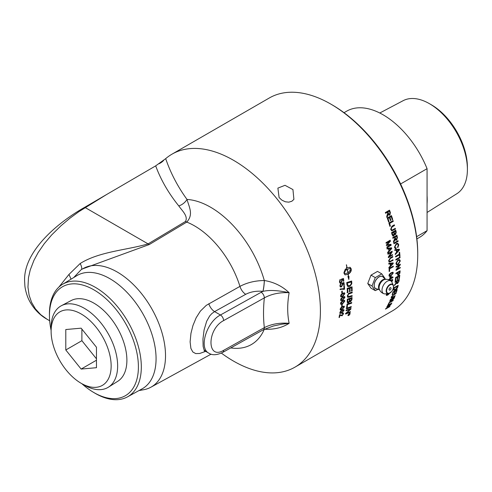<?xml version="1.0" encoding="UTF-8"?>
<svg xmlns="http://www.w3.org/2000/svg" width="492" height="492" viewBox="0 0 492 492"><rect width="100%" height="100%" fill="white"/><g stroke="black" fill="none" stroke-linecap="round" stroke-linejoin="round"><path stroke-width="0.74" d="M351.036 293.189L348.687 294.025L347.979 294.954L348.195 296.633L352.131 295.594A122.963 70.996 60 0 1 352.106 296.319L347.819 297.365L347.303 296.092L348.693 293.281L352.174 292.063A122.963 70.996 60 0 1 352.174 292.531A122.963 70.996 60 0 1 352.174 292.808L351.036 293.189M221.357 353.102A122.963 70.996 -120 0 0 294.948 367.161A122.963 70.996 -120 0 0 320.415 310.87A122.963 70.996 -120 0 0 266.738 187.12A122.963 70.996 -120 0 0 171.979 154.174A122.963 70.996 -120 0 0 165.687 158.645L155.687 165.865L84.692 207.31C58.284 222.206 23.505 251 24.6 280.852L24.877 285.723C25.037 288.337 26.593 295.667 29.514 301.018C34.6 310.581 41.746 316.288 46.961 319.185L40.707 314.671L35.393 308.822L31.617 302.426L29.108 295.237L27.958 287.131L28.481 277.679L30.233 269.96L33.954 260.323L38.124 252.611L44.255 243.694L51.586 235.022L61.014 225.73L69.889 218.245L78.837 211.683L107.084 194.229M171.979 154.174L269.302 97.988A122.963 70.996 60 0 1 330.784 104.076A122.963 70.996 60 0 1 417.733 254.678A122.963 70.996 60 0 1 392.265 310.969L294.948 367.161M400.273 264.757A122.963 70.996 60 0 1 400.273 264.819L396.958 269.241L400.248 267.347A122.963 70.996 60 0 1 400.23 267.949L396.048 270.366A122.963 70.996 -120 0 0 396.06 269.721L399.375 265.293L396.091 267.193A122.963 70.996 -120 0 0 396.091 267.174A122.963 70.996 -120 0 0 396.091 266.578L400.273 264.161A122.963 70.996 60 0 1 400.273 264.757M389.633 270.901A122.963 70.996 60 0 1 389.633 271.24L389.141 271.529A122.963 70.996 -120 0 0 389.141 271.19A122.963 70.996 -120 0 0 389.111 268.491L393.299 266.074A122.963 70.996 60 0 1 393.311 266.719L389.615 268.853A122.963 70.996 60 0 1 389.633 270.901M344.763 296.811L344.88 297.396L342.721 300.188L340.919 300.643L340.605 299.862L341.042 298.515L342.739 297.051L344.554 296.602M340.784 314.825L342.204 315.249L343.078 314.019L342.377 313.656L342.518 313.072L343.354 312.986L343.496 313.791L342.094 315.803L339.917 315.163A122.963 70.996 60 0 1 339.548 317.279L339.049 317.561A122.963 70.996 -120 0 0 339.541 314.702L340.864 314.886M343.078 314.019L342.77 313.509M340.642 315.587L339.603 314.917A122.508 70.731 60 0 1 339.228 317.026L339.142 317.076M340.304 311.565L342.063 310.132L343.846 309.665L344.019 310.36L341.676 313.035L339.904 313.502L340.304 311.565M340.667 308.041L342.407 306.602L344.203 306.141L344.412 306.86L342.124 309.573L340.341 310.034L340.144 309.327L340.667 308.041M346.257 310.784A122.963 70.996 -120 0 0 346.356 310.132L350.981 308.416A122.963 70.996 60 0 1 350.864 309.124L346.509 313.158L350.409 311.633A122.963 70.996 60 0 1 350.279 312.266L345.698 314.019A122.963 70.996 -120 0 0 345.821 313.367L350.267 309.24L346.257 310.784M346.7 307.506A122.963 70.996 -120 0 0 347.032 304.136L351.725 302.469A122.963 70.996 60 0 1 351.657 303.164L347.506 304.646A122.963 70.996 60 0 1 347.229 307.315L346.7 307.506M390.094 280.378L392.548 279.499L392.739 280.206L391.78 281.922M388.809 279.763A122.963 70.996 -120 0 0 388.84 279.394L389.842 278.816A122.963 70.996 -120 0 0 389.971 276.799L390.445 276.529L393.016 277.076A122.963 70.996 60 0 1 392.979 277.543L390.267 279.105A122.963 70.996 60 0 1 390.217 279.727L389.744 279.997A122.963 70.996 -120 0 0 389.793 279.382L389.006 279.837M389.455 274.167L391.171 272.709L392.985 272.26L393.262 273.023L391.054 275.791L389.258 276.246L388.988 275.489L389.455 274.167M387.425 305.864A122.963 70.996 -120 0 0 387.665 305.421L391.853 303.004A122.963 70.996 60 0 1 391.614 303.447L387.425 305.864M389.935 300.729A122.963 70.996 -120 0 0 390.513 299.339L394.695 296.922A122.963 70.996 60 0 1 394.129 298.287L392.536 300.089L391.872 300.102L390.556 301.356L389.787 301.534L389.935 300.729M392.124 294.856A122.963 70.996 -120 0 0 393.003 291.897L397.192 289.481A122.963 70.996 60 0 1 396.343 292.346L395.845 292.635A122.963 70.996 -120 0 0 396.552 290.298L395.273 291.036A122.963 70.996 60 0 1 394.615 293.226L394.117 293.515A122.963 70.996 -120 0 0 394.775 291.325L393.354 292.143A122.963 70.996 60 0 1 392.622 294.567L392.124 294.856M393.686 289.241A122.963 70.996 -120 0 0 394.024 287.734L398.212 285.317A122.963 70.996 60 0 1 397.887 286.756L397.198 288.3L395.322 289.929L393.735 290.28L393.686 289.241M395.014 282.316A122.963 70.996 -120 0 0 395.094 281.731L399.283 279.315A122.963 70.996 60 0 1 398.981 281.258L397.573 283.453L396.823 283.558L396.65 282.9L394.467 285.557A122.963 70.996 -120 0 0 394.596 284.85L396.767 281.91A122.963 70.996 -120 0 0 396.872 281.24L395.014 282.316M395.888 273.86A122.963 70.996 -120 0 0 395.925 273.238L400.113 270.821A122.963 70.996 60 0 1 400.002 272.58L398.643 275.053L397.733 275.182L397.511 274.069A122.963 70.996 -120 0 0 397.591 272.875L395.888 273.86M395.211 280.914A122.963 70.996 -120 0 0 395.599 277.556L399.787 275.139A122.963 70.996 60 0 1 399.412 278.392L398.914 278.681A122.963 70.996 -120 0 0 399.227 276.024L397.948 276.762A122.963 70.996 60 0 1 397.659 279.253L397.161 279.536A122.963 70.996 -120 0 0 397.456 277.051L396.029 277.869A122.963 70.996 60 0 1 395.703 280.631L395.211 280.914M391.558 296.541L392.782 297.033L395.199 295.637A122.963 70.996 60 0 1 395.008 296.129L391.257 297.931L391.3 297.119L393.661 294.548L396.078 293.152A122.963 70.996 60 0 1 395.906 293.663L393.489 295.059L391.817 296.787L391.761 297.383L391.423 296.824M387.985 304.819A122.963 70.996 -120 0 0 389.055 302.678L393.237 300.261A122.963 70.996 60 0 1 393.022 300.723L389.326 302.857A122.963 70.996 60 0 1 388.483 304.536L387.985 304.819M386.761 307.033A122.963 70.996 -120 0 0 387.001 306.621L391.183 304.204A122.963 70.996 60 0 1 390.931 304.646L386.626 308.207L389.916 306.313A122.963 70.996 60 0 1 389.664 306.707L385.476 309.117A122.963 70.996 -120 0 0 385.746 308.699L390.051 305.132L386.761 307.033M390.593 292.236L388.102 294.788C386.687 295.612 386.091 295.581 386.318 294.702L386.983 293.521M386.374 295.292L386.318 294.702M347.198 301.83A122.963 70.996 -120 0 0 347.321 299.167L352.063 297.531A122.963 70.996 60 0 1 351.971 299.241L350.704 301.725L349.627 301.411L348.582 302.838L347.555 302.912L347.198 301.83M349.886 301.824L349.302 301.196L348.262 302.617L347.407 302.777M346.522 308.951A122.963 70.996 -120 0 0 346.608 308.275L351.251 306.571A122.963 70.996 60 0 1 351.159 307.248L346.522 308.951M349.283 313.392L350.126 313.847L348.797 315.532L347.973 315.089L349.283 313.392M350.027 313.293L350.126 313.847M348.059 315.636L347.973 315.089M340.993 302.242L342.709 300.784L344.517 300.335L344.8 301.098L342.592 303.865L340.79 304.32L340.526 303.564L340.993 302.242M341.639 306.602A122.963 70.996 -120 0 0 341.756 304.843L342.272 304.548A122.963 70.996 60 0 1 342.155 306.301L341.639 306.602M341.928 304.745A122.508 70.731 60 0 1 341.835 306.085L341.669 306.184M341.835 306.085L342.155 306.301M344.375 301.338L344.099 300.87L342.69 301.387L340.95 303.324C340.808 303.964 341.362 303.945 342.623 303.269L344.375 301.338L343.773 300.673L344.049 301.135L343.773 300.673L342.371 301.19L340.925 302.34M340.673 302.838L340.993 303.595M340.624 303.121L340.796 303.527M343.89 302.34L342.266 303.656L340.655 304.185M344.338 300.261L344.332 301.578M344.455 297.629L344.16 297.156L342.746 297.66L341.03 299.616C340.907 300.274 341.479 300.261 342.733 299.585L344.455 297.629L343.834 296.965L344.136 297.445L343.834 296.965L342.42 297.476L340.704 299.431L341.097 299.917M340.704 299.431L340.907 299.856M344.375 296.535L344.56 297.205L342.401 299.997L340.778 300.52M344.418 293.853L344.099 293.367L342.672 293.872L340.987 295.84C340.888 296.504 341.466 296.498 342.727 295.827L344.418 293.853L343.773 293.195L344.092 293.681L343.773 293.195L342.352 293.699L340.667 295.667L341.085 296.166M340.667 295.667L340.894 296.11M344.289 292.734L344.517 293.441L342.414 296.264L340.784 296.781M340.962 294.72L342.647 293.244L344.468 292.795L344.843 293.619L342.733 296.442L340.925 296.891L340.569 296.086L340.962 294.72M344.031 286.049A122.508 70.731 60 0 1 344.246 288.982L339.984 289.462M344.172 289.37L341.473 289.185L340.304 289.61A122.963 70.996 -120 0 0 340.249 288.97L344.025 288.632A122.963 70.996 -120 0 0 343.828 286.166L344.326 285.883A122.963 70.996 60 0 1 344.566 289.136L344.136 289.351M344.246 288.982L344.566 289.136M343.188 278.583A122.508 70.731 60 0 1 343.496 280.926L343.816 281.055L343.324 281.338A122.963 70.996 -120 0 0 343.059 279.284L341.577 279.53L341.971 280.354L340.821 282.734L339.781 282.894M340.04 279.505L339.523 281.596L340.107 282.26M341.577 279.53L342.291 280.477L341.134 282.863L340.101 283.023L339.418 281.965L340.353 279.622L339.837 281.713L340.255 282.346L341.005 282.217L341.811 280.569L341.257 279.228L343.478 278.49A122.963 70.996 60 0 1 343.816 281.055M343.059 279.284L341.897 279.647M340.175 280.145L340.495 280.268M349.056 314.05L349.172 314.148A122.963 70.996 60 0 1 349.117 314.376L349.474 314.16A122.963 70.996 -120 0 0 349.523 313.945L349.172 314.148M348.521 314.523A122.963 70.996 -120 0 0 348.557 314.339L349.72 313.668A122.963 70.996 60 0 1 349.627 314.068L348.336 315.311A122.963 70.996 -120 0 0 348.391 315.083L348.988 314.351A122.963 70.996 -120 0 0 349.012 314.24L348.521 314.523M348.889 314.548L349.203 314.745L348.926 314.505M349.947 313.951L349.246 313.57L348.151 314.985L348.84 315.36L349.947 313.951L349.554 313.226M348.151 314.985L348.225 315.44L347.912 315.169M350.882 306.707A122.508 70.731 60 0 1 350.839 307.008L346.202 308.718M350.839 307.008L351.159 307.248M351.491 298.435L350.003 298.945A122.963 70.996 60 0 1 349.947 300.089L350.716 301.086L351.423 299.628A122.963 70.996 -120 0 0 351.491 298.435L350.003 298.945M349.683 298.742A122.508 70.731 60 0 1 349.621 299.88L350.396 300.87M350.716 301.086L350.021 301.006M349.468 299.13L347.832 299.702A122.963 70.996 60 0 1 347.77 300.969L347.992 302.18L347.672 301.965L347.438 301.418L348.631 302.119L349.394 300.557A122.963 70.996 -120 0 0 349.468 299.13L347.832 299.702M347.512 299.499A122.508 70.731 60 0 1 347.45 300.76L347.438 301.418L348.311 301.904M351.725 297.648A122.508 70.731 60 0 1 351.651 299.031L350.384 301.51L349.744 301.676M351.725 286.897A122.508 70.731 60 0 1 351.835 290.698L352.161 290.877L351.614 291.061A122.963 70.996 -120 0 0 351.516 287.734L349.689 288.054A122.508 70.731 60 0 1 349.794 291.313L350.113 291.492L349.572 291.676A122.963 70.996 -120 0 0 349.461 288.404L347.457 288.786A122.508 70.731 60 0 1 347.586 292.34L347.038 292.519M349.794 291.313L349.246 291.498M351.835 290.698L351.294 290.883M347.586 292.34L347.906 292.512L347.358 292.697A122.963 70.996 -120 0 0 347.186 288.373L352.032 286.799A122.963 70.996 60 0 1 352.161 290.877M347.457 288.786L347.776 288.952A122.963 70.996 60 0 1 347.906 292.512M349.461 288.404L347.776 288.952M349.689 288.054L350.009 288.22A122.963 70.996 60 0 1 350.113 291.492M351.516 287.734L350.009 288.22M351.14 281.965L347.358 283.164A122.963 70.996 60 0 1 347.444 284.081L348.268 285.821L349.972 285.52L351.22 283.902L351.226 282.986A122.963 70.996 -120 0 0 351.14 281.965L347.358 283.164M347.038 283.023A122.508 70.731 60 0 1 347.124 283.939L347.518 285.391L348.268 285.821M347.518 285.391L347.949 285.668L347.518 285.391M351.331 281.11A122.508 70.731 60 0 1 351.46 282.611L351.454 283.601L349.671 286.153L347.696 286.479M346.922 284.659A122.963 70.996 -120 0 0 346.731 282.568L351.626 281.018A122.963 70.996 60 0 1 351.78 282.759L351.774 283.755L349.99 286.313L347.85 286.565L346.922 284.659M351.454 283.601L351.774 283.755M387.222 293.681L386.786 294.776L386.417 294.407M386.491 294.241L386.737 294.456C386.497 295.022 386.995 294.96 388.243 294.277L389.756 293.164M387.542 294.647L386.275 295.102M392.979 266.252A122.508 70.731 60 0 1 392.985 266.541L389.295 268.675A122.508 70.731 60 0 1 389.313 271.055L389.141 271.154M389.313 271.055L389.633 271.24M389.295 268.675L389.615 268.853M392.985 266.541L393.311 266.719M392.757 263.454L390.685 263.804A122.963 70.996 60 0 1 390.765 265.489L392.757 263.454L390.685 263.804M391.62 263.484L391.939 263.644M390.365 263.644A122.508 70.731 60 0 1 390.445 265.323L390.765 265.489M392.868 262.894A122.508 70.731 60 0 1 392.893 263.404L393.213 263.571L389.098 267.999A122.963 70.996 -120 0 0 389.074 267.254L390.322 265.957A122.963 70.996 -120 0 0 390.224 263.878L388.606 263.903M392.893 263.404L388.778 267.826M390.224 263.878L388.926 264.063A122.963 70.996 -120 0 0 388.883 263.361L393.182 262.857A122.963 70.996 60 0 1 393.213 263.571M392.229 254.788A122.508 70.731 60 0 1 392.265 255.133L388.403 257.685A122.963 70.996 -120 0 0 388.323 256.99L391.281 252.39L387.96 254.001M392.265 255.133L388.366 257.384M391.817 251.381A122.508 70.731 60 0 1 391.872 251.793L388.908 256.387L392.518 254.622A122.963 70.996 60 0 1 392.585 255.268M391.281 252.39L387.997 254.29A122.963 70.996 -120 0 0 387.911 253.638L392.093 251.221A122.963 70.996 60 0 1 392.186 251.916L389.227 256.517M391.872 251.793L392.186 251.916M391.208 248.423L389.043 248.737A122.963 70.996 60 0 1 389.32 250.508L391.208 248.423L389.043 248.737M390.045 248.491L390.365 248.601M388.723 248.626A122.508 70.731 60 0 1 389 250.391L389.32 250.508M391.3 247.839A122.508 70.731 60 0 1 391.392 248.448L391.706 248.558L387.831 253.097A122.963 70.996 -120 0 0 387.721 252.31L388.901 250.982A122.963 70.996 -120 0 0 388.557 248.792L386.884 248.847M391.392 248.448L387.518 252.974M388.557 248.792L387.198 248.952A122.963 70.996 -120 0 0 387.069 248.22L391.589 247.808A122.963 70.996 60 0 1 391.706 248.558M391.946 297.414L391.171 297.703M397.456 277.051L397.136 276.824L395.709 277.642A122.508 70.731 60 0 1 395.383 280.391L395.273 280.458M399.227 276.024L398.907 275.797L397.628 276.535A122.508 70.731 60 0 1 397.339 279.019L397.222 279.087M399.418 275.348A122.508 70.731 60 0 1 399.092 278.158L398.975 278.226M395.383 280.391L395.703 280.631M395.709 277.642L396.029 277.869M397.339 279.019L397.659 279.253M397.628 276.535L397.948 276.762M399.092 278.158L399.412 278.392M399.584 271.725L399.258 271.516L397.764 272.383L398.083 272.593A122.963 70.996 60 0 1 398.003 273.792L398.686 274.438L399.504 272.919A122.963 70.996 -120 0 0 399.584 271.725L398.083 272.593M397.764 272.383A122.508 70.731 60 0 1 397.684 273.577L398.36 274.222M398.686 274.438L398.034 274.345M397.591 272.875L395.912 273.447M399.768 271.024A122.508 70.731 60 0 1 399.682 272.365L398.323 274.831L397.604 275.028M399.584 273.091L399.904 273.306M399.725 257.187A122.508 70.731 60 0 1 399.744 257.519L395.863 259.758M395.882 260.09A122.963 70.996 -120 0 0 395.839 259.432L400.027 257.015A122.963 70.996 60 0 1 400.064 257.673L395.882 260.09M399.744 257.519L400.064 257.673M397.45 243.964L396.054 244.167L394.596 246.836L395.359 247.796M397.604 243.232L398.458 244.684L397.536 247.427M395.882 247.734L395.839 248.503L395.137 248.54M394.91 246.947L395.507 247.87L396.201 247.851L396.158 248.62L395.291 248.608L394.443 247.279L396.244 243.558L397.764 243.276L398.778 244.795L397.856 247.544L397.628 246.947L398.299 245.053L397.616 244.001L396.368 244.272L394.91 246.947L394.596 246.836M395.839 248.503L396.158 248.62M395.439 231.197L394.172 231.923A122.963 70.996 60 0 1 394.449 233.079L394.658 233.725L395.353 233.934L395.691 232.261A122.963 70.996 -120 0 0 395.439 231.197L394.172 231.923M393.864 231.861A122.508 70.731 60 0 1 394.141 233.011L394.35 233.657L395.353 233.934M393.68 232.212L392.241 233.042A122.963 70.996 60 0 1 392.561 234.37L393.575 235.219L393.975 233.442A122.963 70.996 -120 0 0 393.68 232.212L392.241 233.042M391.933 232.98A122.508 70.731 60 0 1 392.253 234.309L393.262 235.151M393.575 235.219L392.979 235.25M395.5 230.348A122.508 70.731 60 0 1 395.937 232.138L395.267 234.518L395.574 234.592L394.522 234.358L393.735 235.951L392.973 236.08L392.062 234.653A122.963 70.996 -120 0 0 391.571 232.618L395.759 230.201A122.963 70.996 60 0 1 396.244 232.206L395.574 234.592L394.215 234.284L393.422 235.877L392.825 236.031M395.267 234.518L394.848 234.635M392.831 220.742A122.508 70.731 60 0 1 392.997 221.289L389.307 223.417A122.508 70.731 60 0 1 390.088 226.062L389.842 226.203M389.898 226.382A122.963 70.996 -120 0 0 388.889 223.017L393.077 220.6A122.963 70.996 60 0 1 393.293 221.314L389.603 223.442A122.963 70.996 60 0 1 390.39 226.099L389.898 226.382M347.998 272.955L351.042 269.136L350.273 268.601L347.346 269.185A122.963 70.996 60 0 1 347.998 272.955L347.875 272.912M350.113 268.558L347.346 269.185M348.391 276.399L348.994 276.442L348.834 279.481L347.918 276.455L348.397 276.449A122.963 70.996 -120 0 0 348.09 274.302L345.138 274.887L344.216 273.786A122.963 70.996 -120 0 0 343.994 272.5L345.279 269.352A122.963 70.996 60 0 1 345.525 270.649L344.222 273.072L344.953 273.601L347.893 273.023A122.963 70.996 -120 0 0 347.241 269.247L346.946 269.432A122.963 70.996 60 0 1 347.057 270.04L345.612 269.782L346.583 267.519A122.963 70.996 60 0 1 346.7 268.134L346.995 267.949A122.963 70.996 -120 0 0 346.35 264.801L346.473 264.801A122.963 70.996 60 0 1 347.1 267.888L350.021 267.297L351.042 268.429A122.963 70.996 60 0 1 351.263 269.708C351.313 271.344 350.292 272.857 348.201 274.241A122.963 70.996 60 0 1 348.514 276.449M347.881 274.13C349.972 272.74 350.999 271.24 350.95 269.61L350.944 269.555M351.263 269.708A122.963 70.996 60 0 1 351.27 269.714L350.95 269.61M350.833 268.903L349.861 267.254M346.374 267.962A122.508 70.731 -120 0 1 346.386 268.042L346.7 268.134M345.298 269.69L347.057 270.04M346.743 269.942A122.508 70.731 -120 0 0 346.632 269.333L346.946 269.432M346.632 269.333L347.241 269.247M344.8 273.546L344.117 273.208M344.984 274.825L348.09 274.302M348.508 278.085L348.656 276.449M343.908 272.974L345.212 270.557A122.508 70.731 -120 0 0 345.04 269.634M345.212 270.557L345.525 270.649M389.313 211.136L387.93 211.935A122.963 70.996 60 0 1 388.489 213.473L389.664 214.395L389.935 212.845A122.963 70.996 -120 0 0 389.313 211.136L387.93 211.935M387.647 211.947A122.508 70.731 60 0 1 388.2 213.479L389.381 214.395M389.664 214.395L389.221 214.463M387.45 212.212L385.587 213.282A122.963 70.996 -120 0 0 385.322 212.569L389.51 210.152A122.963 70.996 60 0 1 390.39 212.55L389.922 215.133L387.967 214.272L388.194 214.82L387.032 217.323A122.963 70.996 -120 0 0 386.718 216.431L387.751 213.036A122.963 70.996 -120 0 0 387.45 212.212L385.543 213.159M387.905 214.82L386.743 217.323M389.27 210.287A122.508 70.731 60 0 1 390.101 212.556L389.277 215.262M388.249 214.266L388.194 214.82M391.214 215.748A122.508 70.731 60 0 1 392.444 219.5L392.247 219.807A122.963 70.996 -120 0 0 391.202 216.609L389.633 217.341A122.508 70.731 60 0 1 390.605 220.324L390.408 220.625A122.963 70.996 -120 0 0 389.43 217.636L387.714 218.448A122.508 70.731 60 0 1 388.791 221.757L388.539 221.898M388.791 221.757L388.594 222.058A122.963 70.996 -120 0 0 387.272 218.024L391.454 215.607A122.963 70.996 60 0 1 392.739 219.518M387.714 218.448L388.01 218.454A122.963 70.996 60 0 1 389.086 221.775M389.43 217.636L388.01 218.454M389.633 217.341L389.922 217.347A122.963 70.996 60 0 1 390.9 220.342M391.202 216.609L389.922 217.347M394.08 224.967A122.508 70.731 60 0 1 394.227 225.496L391.81 226.892L390.839 229.014L391.706 230.01M395.027 228.485A122.508 70.731 60 0 1 395.162 228.995L391.626 230.791M392.868 229.733L395.279 228.337A122.963 70.996 60 0 1 395.463 229.051L391.78 230.834L390.66 229.407L391.909 226.222L394.326 224.826A122.963 70.996 60 0 1 394.529 225.539L392.112 226.935L391.14 229.057L391.847 230.053L392.868 229.733M396.613 236.185L395.224 236.984A122.963 70.996 60 0 1 395.537 238.491L396.503 239.383L396.958 237.857A122.963 70.996 -120 0 0 396.613 236.185L395.224 236.984M394.916 236.904A122.508 70.731 60 0 1 395.23 238.405L396.189 239.29M396.503 239.383L395.925 239.376M394.75 237.261L392.887 238.331A122.963 70.996 -120 0 0 392.739 237.63L396.921 235.213A122.963 70.996 60 0 1 397.413 237.562L396.638 240.102L395.949 240.225L394.898 239.186L395.088 239.813L393.674 242.285A122.963 70.996 -120 0 0 393.508 241.412L394.916 238.073A122.963 70.996 -120 0 0 394.75 237.261L392.837 238.103M394.775 239.727L393.36 242.193M396.663 235.361A122.508 70.731 60 0 1 397.106 237.476L396.324 240.01L395.796 240.157M395.211 239.278L395.088 239.813M397.739 240.809A122.508 70.731 60 0 1 397.813 241.252L393.895 243.515M393.944 243.768A122.963 70.996 -120 0 0 393.821 243.073L398.003 240.656A122.963 70.996 60 0 1 398.126 241.351L393.944 243.768M397.813 241.252L398.126 241.351M398.907 249.838L396.773 250.164A122.963 70.996 60 0 1 396.983 251.91L398.907 249.838L396.773 250.164M397.751 249.893L398.071 250.022M396.454 250.034A122.508 70.731 60 0 1 396.663 251.775L396.983 251.91M399.006 249.26A122.508 70.731 60 0 1 399.073 249.838L399.393 249.967L395.433 254.475A122.963 70.996 -120 0 0 395.353 253.706L396.552 252.378A122.963 70.996 -120 0 0 396.3 250.225L394.639 250.268M399.073 249.838L395.113 254.333M396.3 250.225L394.959 250.391A122.963 70.996 -120 0 0 394.861 249.672L399.307 249.235A122.963 70.996 60 0 1 399.393 249.967M399.344 252.378A122.508 70.731 60 0 1 399.652 256.061L399.971 256.221L399.479 256.504A122.963 70.996 -120 0 0 399.35 254.838L395.636 256.652M399.35 254.838L395.66 256.972A122.963 70.996 -120 0 0 395.605 256.301L399.295 254.167A122.963 70.996 -120 0 0 399.141 252.494L399.633 252.212A122.963 70.996 60 0 1 399.971 256.221M399.166 260.2L397.677 260.391L396.115 263.011L396.724 264.007M399.812 261.24L399.332 260.256L397.997 260.557L396.435 263.183L396.872 264.118L398.163 263.884L399.812 261.24M399.467 259.53L399.965 260.791L397.844 264.37L396.417 264.69M395.962 263.46L397.973 259.874L399.633 259.598L400.291 260.963L398.169 264.555L396.564 264.794L395.962 263.46M399.375 265.293L396.091 266.824M399.916 267.537A122.508 70.731 60 0 1 399.91 267.753L396.054 269.973M399.953 264.352A122.508 70.731 60 0 1 399.953 264.635L396.638 269.044L396.958 269.241M399.91 267.753L400.23 267.949M399.953 264.635L400.273 264.819M398.735 280.163L398.415 279.923L397.032 280.723L397.351 280.963A122.963 70.996 60 0 1 397.155 282.205L397.677 282.869L398.52 281.547A122.963 70.996 -120 0 0 398.735 280.163L397.351 280.963M397.032 280.723A122.508 70.731 60 0 1 396.841 281.959L397.364 282.617M396.896 282.679L397.677 282.869M396.872 281.24L396.552 281L395.082 281.848M397.776 282.802L396.7 283.374M398.895 279.536A122.508 70.731 60 0 1 398.668 281.012L398.452 281.842M397.591 286.159L397.278 285.895L394.086 287.74L394.399 288.005A122.963 70.996 60 0 1 394.19 288.89L394.24 289.733L395.476 289.37L397.395 287.033A122.963 70.996 -120 0 0 397.591 286.159L394.399 288.005M394.086 287.74A122.508 70.731 60 0 1 393.883 288.626L394.172 289.671M394.24 289.733L393.932 289.462M395.408 289.407L393.625 290.102M397.782 285.563A122.508 70.731 60 0 1 397.573 286.485L397.647 287.525M393.354 292.143L393.053 291.873A122.508 70.731 60 0 1 392.315 294.277L392.622 294.567M395.273 291.036L394.965 290.766A122.508 70.731 60 0 1 394.307 292.937L394.295 292.943M396.73 289.745A122.508 70.731 60 0 1 396.035 292.057L396.343 292.346M394.307 292.937L394.615 293.226M396.244 290.028L396.552 290.298M392.511 298.189L392.739 298.423A122.963 70.996 60 0 1 392.413 299.204L392.265 299.634L392.678 299.665L393.698 298.416A122.963 70.996 -120 0 0 394.006 297.697L392.739 298.423M392.382 298.263A122.508 70.731 60 0 1 392.21 298.675M391.964 299.32L392.382 299.351L391.964 299.32M391.983 299.339L392.678 299.665M390.574 299.302L390.808 299.542A122.963 70.996 60 0 1 390.427 300.446L390.777 300.876L391.896 299.548A122.963 70.996 -120 0 0 392.247 298.712L390.808 299.542M390.008 300.446L390.482 300.563M390.039 300.477L390.777 300.876M390.334 300.999L389.756 301.258M391.995 299.443L392.29 299.757L391.577 299.788M394.141 297.248A122.508 70.731 60 0 1 393.969 297.654M386.257 245.379L390.045 244.887L386.571 245.465A122.963 70.996 -120 0 0 386.448 244.838L389.707 241.252L386.091 243.073M390.703 244.364A122.508 70.731 60 0 1 390.845 245.157L386.933 247.421M389.922 240.367A122.508 70.731 60 0 1 390.094 241.185L386.81 244.758L390.992 244.321A122.963 70.996 60 0 1 391.165 245.256L386.976 247.673A122.963 70.996 -120 0 0 386.853 247.002L390.359 244.979M389.707 241.252L386.14 243.306A122.963 70.996 -120 0 0 385.999 242.636L390.187 240.219A122.963 70.996 60 0 1 390.402 241.271L387.118 244.844M390.845 245.157L391.165 245.256M390.094 241.185L390.402 241.271M392.413 256.578A122.508 70.731 60 0 1 392.45 256.941L390.033 258.337L388.803 260.379L389.35 261.301M392.69 259.893A122.508 70.731 60 0 1 392.714 260.231L389.067 262.033M390.574 261.117L392.985 259.721A122.963 70.996 60 0 1 393.034 260.385L389.221 262.131L388.631 260.877L390.285 257.808L392.702 256.412A122.963 70.996 60 0 1 392.77 257.082L390.353 258.478L389.123 260.526L389.492 261.418L390.574 261.117M392.45 256.941L392.77 257.082M392.714 260.231L393.034 260.385M392.837 273.263L392.561 272.796L391.158 273.312L389.412 275.249C389.27 275.895 389.83 275.877 391.085 275.194L392.837 273.263L392.241 272.599L392.518 273.06L392.241 272.599L390.832 273.115L389.381 274.284M389.141 274.757L389.461 275.52M389.092 275.046L389.258 275.458M392.364 274.259L390.734 275.582L389.123 276.117M392.8 272.187L392.8 273.515M392.198 277.451L390.088 276.879A122.508 70.731 60 0 1 389.99 278.324L390.31 278.54L392.198 277.451L390.408 277.088A122.963 70.996 60 0 1 390.31 278.54M390.088 276.879L390.408 277.088M389.793 279.382L388.828 279.536M392.684 277.008A122.508 70.731 60 0 1 392.659 277.322L389.947 278.89A122.508 70.731 60 0 1 389.892 279.505L389.781 279.573M389.892 279.505L390.217 279.727M389.947 278.89L390.267 279.105M392.659 277.322L392.979 277.543M391.577 281.608L392.315 280.446L392.081 280.01L390.174 280.428M392.358 279.419L392.321 280.434L392.081 280.01L390.507 280.649M351.798 295.71A122.508 70.731 60 0 1 351.786 296.123L347.672 297.248M351.848 292.174A122.508 70.731 60 0 1 351.848 292.617L348.367 293.841L347.512 295.557L348.047 296.504M351.786 296.123L352.106 296.319M348.908 293.613L349.234 293.798M351.848 292.617L352.174 292.808M351.368 302.598A122.508 70.731 60 0 1 351.337 302.937L347.186 304.425A122.508 70.731 60 0 1 346.909 307.082L346.38 307.279M346.909 307.082L347.229 307.315M347.186 304.425L347.506 304.646M351.337 302.937L351.657 303.164M350.267 309.24L349.947 308.994L345.938 310.544M350.009 311.787A122.508 70.731 60 0 1 349.966 312.008L345.384 313.767M350.599 308.558A122.508 70.731 60 0 1 350.55 308.871L350.206 309.197M349.966 312.008L350.279 312.266M350.55 308.871L350.864 309.124M343.693 282.586A122.508 70.731 60 0 1 343.926 284.88L344.246 285.022L343.754 285.305A122.963 70.996 -120 0 0 343.551 283.275L342.075 283.515L342.438 284.327L341.239 286.682L340.218 286.854M340.562 283.503L339.997 285.569L340.538 286.221M342.075 283.515L342.758 284.462L341.559 286.83L340.538 286.996L339.892 285.95L340.882 283.632L340.316 285.704L340.692 286.319L341.448 286.19L342.291 284.554L341.78 283.232L343.982 282.488A122.963 70.996 60 0 1 344.246 285.022M343.551 283.275L342.395 283.65M340.679 284.13L340.999 284.265M341.94 291.209A122.508 70.731 60 0 1 342.02 292.746L341.805 292.863M341.823 293.207A122.963 70.996 -120 0 0 341.725 291.332L342.241 291.03A122.963 70.996 60 0 1 342.34 292.912L341.823 293.207M342.02 292.746L342.34 292.912M343.994 307.1L343.748 306.657L342.358 307.18L340.562 309.087C340.396 309.708 340.938 309.677 342.186 309.001L343.994 307.1L343.748 306.657L343.428 306.436L343.668 306.879L343.428 306.436L340.95 307.709M340.249 308.835L340.581 309.314M340.243 308.859L340.372 309.247M343.145 308.367L340.212 309.886M344.019 306.061L343.988 307.125M343.594 310.6L343.373 310.169L341.995 310.704L340.169 312.58C339.978 313.189 340.507 313.158 341.762 312.475L343.594 310.6L343.373 310.169L343.053 309.935L343.275 310.36L343.053 309.935L340.79 311.042M339.843 312.408L340.169 312.777M339.861 312.352L339.954 312.715M342.5 312.008L339.781 313.349M343.656 309.585L343.601 310.538M340.261 315.286L342.094 315.803M343.164 312.906L343.09 313.908M342.155 315.28L341.78 315.544M342.758 313.773L342.057 313.41M339.228 317.026L339.548 317.279M279.099 197.569L277.888 188.116L285.003 185.306L292.943 189.574L293.909 199.377L291.879 201.228L288.792 202.163L285.298 201.775L281.898 200.152L279.099 197.569M378.354 289.21L375.273 290.631L371.005 288.171L367.752 283.54L372.02 286L375.273 277.611L381.78 273.853L385.033 278.484L384.922 278.964M375.273 290.631L372.02 286M383.723 277.851A7.017 4.053 120 0 0 378.194 277.451A7.017 4.053 120 0 0 374.129 285.434A7.017 4.053 120 0 0 377.321 288.939M381.78 273.853L377.512 271.393L371.005 275.151L375.273 277.611M367.752 283.54L371.005 275.151M391.903 282.162A7.294 4.213 120 0 0 391.22 281.215A7.294 4.213 120 0 0 383.508 285.126A7.294 4.213 120 0 0 383.988 293.755A7.294 4.213 120 0 0 385.15 293.872L388.422 293.576A5.252 3.032 120 0 0 393.582 286.645A5.252 3.032 120 0 0 393.293 285.145A5.252 3.032 120 0 0 389.867 284.505A5.252 3.032 120 0 0 386.226 290.04A5.252 3.032 120 0 0 388.422 293.576C392.247 292.039 393.871 289.228 393.293 285.145L391.903 282.162M389.074 289.45A1.365 0.787 120 0 0 390.457 289.659A1.365 0.787 120 0 0 390.912 288.865A1.365 0.787 120 0 0 390.254 287.679A1.365 0.787 120 0 0 389.074 289.45M383.994 293.755A7.398 7.398 0 0 1 379.338 289.321L379.338 289.321A6.335 3.653 -60 0 1 383.557 279.979A6.335 3.653 -60 0 1 385.064 279.407L385.064 279.407A7.398 7.398 0 0 1 391.214 281.209M385.71 279.462L383.348 277.353A6.906 3.985 120 0 0 379.092 276.935A6.906 3.985 120 0 0 374.369 283.872A6.906 3.985 120 0 0 376.7 288.865L379.707 289.856M81.131 383.28L84.378 385.15A47.041 27.158 -120 0 0 108.412 387.173A47.041 27.158 -120 0 0 107.902 333.164A47.041 27.158 -120 0 0 61.383 305.71A47.041 27.158 -120 0 0 55.571 310.907A47.041 27.158 -120 0 0 51.113 327.537L51.113 331.288A42.453 24.508 -120 0 0 81.131 383.28A42.453 24.508 -120 0 0 110.694 371.706A42.453 24.508 -120 0 0 91.395 321.971A42.453 24.508 -120 0 0 55.135 316.276A42.453 24.508 -120 0 0 51.113 331.288M61.383 305.71L71.137 300.563A46.623 26.919 60 0 1 117.237 327.77A46.623 26.919 60 0 1 117.748 381.294L108.412 387.173M65.793 329.535L81.131 328.17L96.469 347.247L96.469 367.696L81.131 369.068L65.793 349.984L65.793 329.535M65.793 349.984L81.893 340.692L81.893 329.117M81.131 369.068L96.469 360.212M96.469 358.822L81.893 340.692M429.411 103.671L431.392 104.814A50.928 29.403 60 0 1 467.4 167.188L467.4 169.476A53.726 31.021 -120 0 0 429.411 103.671A53.726 31.021 -120 0 0 403.145 100.682L379.781 113.006M427.068 212.47L456.859 193.713A53.726 31.021 -120 0 0 467.4 169.476M400.605 183.959L427.068 168.682L427.068 195.65A62.398 36.027 60 0 1 427.068 203.706L427.068 230.674L416.626 236.701M427.068 195.65L427.068 203.706M427.068 168.682A72.871 42.072 -120 0 0 346.651 111.18L344.031 112.693M416.896 238.903L419.516 237.39A72.871 42.072 -120 0 0 427.068 230.674M417.733 254.678L417.733 253.195A121.143 69.944 -120 0 0 332.075 104.821L330.784 104.076M204.69 350.636L204.051 350.741L205.361 351.165L203.934 349.468L203.122 346.331L202.956 339.049L204.088 329.96L206.665 321.27L209.641 315.999L211.818 313.595L214.592 311.608L220.447 314.991A4.557 2.583 60.9 0 1 223.608 320.599L264.339 297.888A4.557 2.583 -119.1 0 0 261.178 292.279L220.447 314.991C206.48 322.1 198.577 348.274 208.903 353.213L208.965 353.244M262.925 291.338A9.108 1.162 95.2 0 0 264.309 280.514C255.145 280.643 247.021 282.605 239.948 286.387A9.108 5.16 -119.1 0 0 241.295 289.499A9.108 5.16 -119.1 0 0 245.729 294.302C250.656 291.762 256.387 290.772 262.925 291.338L262.98 291.344A9.108 1.162 95.2 0 0 264.364 280.514L264.309 280.514A81.592 47.109 -120 0 0 187.015 199.445A11.384 8.241 -41.3 0 1 178.787 205.927C182.108 210.73 188.375 216.172 185.502 221.468L148.086 243.891C126.77 250.133 99.292 251.492 80.178 263.515C81.592 266.264 82.053 268.202 81.561 269.339L82.262 269.106A68.314 39.44 -120 0 1 82.638 268.872L149.347 244.499L186.757 222.083C193.713 214.469 189.137 207.218 187.015 199.445C177.698 186.579 170.589 172.981 165.687 158.645M185.502 221.468A11.384 6.47 59.1 0 0 186.757 222.083A70.221 40.541 60 0 1 239.948 286.387L206.283 305.347L200.373 311.116L196.173 317.734L192.944 325.55L190.958 333.342L190.109 341.854L190.896 348.416L192.809 351.971L195.705 353.576L199.654 353.49L205.693 351.356M138.947 390.58L143.738 389.713A68.314 39.44 -120 0 0 150.946 387.186A68.314 39.44 -120 0 0 151.37 308.066A68.314 39.44 -120 0 0 82.638 268.872M51.113 330.396A62.896 36.31 60 0 1 49.464 316.467A62.896 36.31 60 0 1 49.458 315.55A62.896 36.31 60 0 1 94.193 290.028A62.896 36.31 60 0 1 138.4 367.512A62.896 36.31 60 0 1 93.136 392.118A62.896 36.31 60 0 1 81.9 383.723M163.756 160.251A11.384 8.985 -22 0 1 159.045 163.738M73.708 277.556L80.626 270.237A87.681 48.524 143.8 0 1 81.561 269.339M80.178 263.515L68.96 274.45L71.063 279.155M68.96 274.45L58.855 287.119M264.327 329.228L264.364 329.228C273.964 329.702 282.224 327.733 289.136 323.318C287.223 313.828 287.223 303.625 289.136 292.703C282.224 286.159 273.964 282.101 264.364 280.514M93.136 392.118L94.562 392.967A64.981 37.515 -120 0 0 127.459 396.89L142.133 388.834A65.338 37.724 -120 0 0 142.539 313.164A65.338 37.724 -120 0 0 76.801 275.68L62.49 284.358A64.981 37.515 -120 0 0 49.428 313.865A64.981 37.515 -120 0 0 49.44 314.812L49.464 316.467M127.459 396.89A64.981 37.515 -120 0 0 127.865 321.633A64.981 37.515 -120 0 0 62.49 284.358M261.178 292.279A34.698 20.031 0 0 1 262.98 291.344C269.45 289.88 278.164 290.335 289.136 292.703C279.647 292.254 271.381 293.982 264.339 297.888C263.257 308.41 263.257 318.33 264.339 327.635L223.608 350.347C206.775 360.452 206.775 329.265 223.608 320.599M289.136 323.318L281.688 324.234L273.398 325.993L263.398 329.726A4.557 2.583 -119.1 0 0 264.339 327.635C271.381 324.031 279.647 322.592 289.136 323.318M342.371 301.19L342.69 301.387M342.266 303.656L342.592 303.865M344.474 300.895L344.8 301.098M342.42 297.476L342.746 297.66M342.401 299.997L342.721 300.188M344.56 297.205L344.88 297.396M342.352 293.699L342.672 293.872M342.414 296.264L342.733 296.442M344.517 293.441L344.843 293.619M341.153 289.032L341.473 289.185M340.821 282.734L341.134 282.863M341.971 280.354L342.291 280.477M339.523 281.596L339.837 281.713M349.621 299.88L349.947 300.089M347.45 300.76L347.77 300.969M348.262 302.617L348.582 302.838M350.384 301.51L350.704 301.725M351.571 299.733L351.891 299.948M351.651 299.031L351.971 299.241M347.124 283.939L347.444 284.081M347.309 284.979L347.629 285.126M349.671 286.153L349.99 286.313M351.46 282.611L351.78 282.759M397.684 273.577L398.003 273.792M398.323 274.831L398.643 275.053M399.682 272.365L400.002 272.58M396.054 244.167L396.368 244.272M398.458 244.684L398.778 244.795M394.141 233.011L394.449 233.079M392.253 234.309L392.561 234.37M392.382 234.776L392.69 234.844M393.422 235.877L393.735 235.951M395.937 232.138L396.244 232.206M350.728 268.325L351.042 268.429M395.23 238.405L395.537 238.491M394.332 240.625L394.639 240.717M396.324 240.01L396.638 240.102M397.106 237.476L397.413 237.562M397.677 260.391L397.997 260.557M396.115 263.011L396.435 263.183M397.844 264.37L398.169 264.555M399.965 260.791L400.291 260.963M396.841 281.959L397.155 282.205M397.259 283.201L397.573 283.453M398.668 281.012L398.981 281.258M393.883 288.626L394.19 288.89M395.008 289.653L395.322 289.929M397.573 286.485L397.887 286.756M390.261 301.043L390.556 301.356M392.241 299.776L392.536 300.089M387.376 244.149L387.69 244.235M388.803 260.379L389.123 260.526M390.033 258.337L390.353 258.478M390.297 261.627L390.617 261.781M390.832 273.115L391.158 273.312M390.734 275.582L391.054 275.791M392.942 272.826L393.262 273.023M390.377 280.311L390.697 280.538M392.419 279.979L392.739 280.206M349 297.082L349.32 297.279M347.512 295.557L347.832 295.747M348.367 293.841L348.687 294.025M348.754 309.486L349.074 309.732M341.239 286.682L341.559 286.83M342.438 284.327L342.758 284.462M339.997 285.569L340.316 285.704M342.038 306.965L342.358 307.18M341.805 309.345L342.124 309.573M344.092 306.639L344.412 306.86M341.676 310.47L341.995 310.704M341.362 312.789L341.676 313.035M343.699 310.12L344.019 310.36M343.182 313.539L343.496 313.791M390.039 284.93A4.852 2.798 -60 0 1 393.01 289.155A4.852 2.798 -60 0 1 387.069 292.586A4.852 2.798 -60 0 1 390.039 284.93M385.476 279.351A6.002 3.469 120 0 0 382.758 279.782A6.002 3.469 120 0 0 378.914 284.825A6.002 3.469 120 0 0 379.498 289.708M208.817 303.724A9.108 5.16 -119.1 0 0 214.592 311.608L245.729 294.302M149.347 244.499A11.384 6.47 -120.9 0 1 148.086 243.891L85.19 207.575A11.384 6.525 58.6 0 0 84.692 207.31M155.687 165.865C160.81 179.814 168.51 193.165 178.787 205.927M230.754 347.924A81.592 47.109 -120 0 0 264.302 329.24M205.361 351.165L208.903 353.213C212.255 355.452 216.843 355.193 222.667 352.432A4.557 2.583 -119.1 0 0 222.667 352.432L222.667 352.432A4.557 2.583 -119.1 0 0 223.608 350.347M343.89 300.717L344.209 300.92M343.945 297.008L344.265 297.193M343.877 293.232L344.197 293.404M339.941 282.224L340.255 282.346M348.803 314.308L349.117 314.572M347.826 285.618L348.151 285.772M395.187 247.753L395.507 247.87M397.302 243.897L397.616 244.001M394.676 233.946L394.984 234.014M349.966 268.503L350.273 268.601M344.953 273.601L344.634 273.497M391.54 230.004L391.847 230.053M399.006 260.09L399.332 260.256M396.552 263.94L396.872 264.118M390.015 300.667L390.316 300.981M389.172 261.264L389.492 261.418M392.352 272.642L392.678 272.845M391.884 279.831L392.204 280.059M347.869 296.436L348.195 296.633M340.372 286.178L340.692 286.319M343.545 306.485L343.865 306.707M343.176 309.985L343.496 310.218M390.457 289.659A2.276 2.276 0 0 0 390.912 288.865M150.946 387.186L211.074 354.166M49.674 320.747L46.961 319.185M222.667 352.432L263.398 329.726"/></g></svg>
